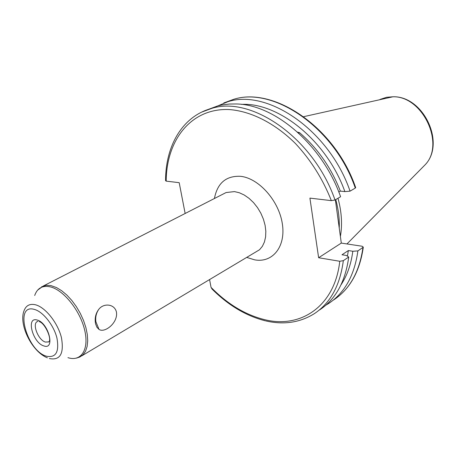 <?xml version="1.0" encoding="UTF-8"?>
<svg xmlns="http://www.w3.org/2000/svg" width="456" height="456" viewBox="0 0 456 456"><rect width="100%" height="100%" fill="white"/><g stroke="black" fill="none" stroke-linecap="round" stroke-linejoin="round"><path stroke-width="0.68" d="M116.422 311.967C114.45 303.719 103.62 302.955 98.855 309.231C95.612 313.466 94.523 318.356 95.583 323.902L96.923 327.26L99.003 329.403C104.715 333.416 118.315 322.677 116.422 311.967M335.377 199.802L341.299 243.082L318.63 257.737L339.748 261.271L343.328 260.655L348.72 257.041C345.409 281.654 335.707 299.278 319.633 309.898M207.708 109.617L217.825 105.877L221.576 105.022L229.379 104.036L236.157 103.968C274.768 104.361 322.648 145.156 340.592 196.73L335.017 200.013L331.352 200.64L309.915 198.109L318.63 257.737M348.72 257.041L346.463 255.485L342 254.767L348.355 250.561L347.415 256.141M348.355 250.561L352.807 251.262C351.08 264.332 347.158 275.51 341.037 284.795M352.807 251.262L357.892 250.897C354.477 275.327 344.73 292.86 328.639 303.502L325.766 305.258M357.892 250.897L363.301 247.169L362.224 246.263L341.299 243.082M201.7 112.102L211.818 108.363C182.525 116.001 165.528 145.783 165.562 180.644L166.195 181.14L179.197 182.674L185.147 213.482M265.398 320.83C246.2 315.997 228.422 305.412 212.057 289.064L211.048 287.365L209.617 279.784M298.748 133.198L299.66 132.759C317.598 148.268 331.159 167.722 340.353 191.104L338.797 192.01M355.572 187.319L355.292 188.077L350.06 191.155L344.873 191.6L340.353 191.104M214.195 107.382L228.046 101.648C268.139 88.749 329.437 130.695 350.06 191.155M241.378 104.378C278.867 102.298 326.912 141.012 344.873 191.6M297.54 132.097L299.66 132.759M337.999 198.257C341.664 211.852 342.462 224.591 340.393 236.476M335.747 199.58C338.426 209.378 339.589 218.851 339.235 228M81.692 355.914L259.515 249.757L262.377 246.308L264.434 241.971L265.603 236.892L265.831 231.255L265.096 225.281L263.42 219.199L260.866 213.237L257.526 207.634L253.542 202.606L249.056 198.354L244.256 195.025L239.332 192.751L234.458 191.6L226.096 192.546L223.315 193.971M214.428 198.514C217.352 183.164 225.988 175.76 240.323 176.301C258.529 177.931 278.867 200.583 282.321 223.679C286.049 246.804 272.42 263.283 254.556 259.812L247.049 257.509M41.61 286.778L46.153 285.313L50.964 285.604L56.555 287.594L61.697 290.734L66.844 295.06L71.786 300.418L76.329 306.603L80.296 313.369L83.522 320.454L85.888 327.579L87.301 334.453L87.712 340.826L87.124 346.44L85.574 351.109L83.123 354.66L79.885 356.985L76.488 358.12M67.944 357.647C81.139 362.058 89.387 349.456 84.628 329.945C80.074 310.485 63.515 289.913 50.263 286.858C42.493 285.234 37.301 288.106 34.69 295.482M46.535 356.239C55.934 357.994 59.394 351.907 56.926 337.976C53.785 325.242 43.063 311.699 34.456 309.442C13.805 303.029 26.585 350.863 46.535 356.239M47.418 357.823C32.268 352.009 18.593 324.963 23.934 311.038C25.867 305.514 29.743 303.434 35.551 304.796C45.457 307.333 57.844 322.933 61.429 337.605C64.222 353.628 60.209 360.616 49.373 358.553M48.553 341.892L45.486 342.074C38.196 340.29 31.652 323.19 37.626 321.434L38.065 321.372M37.198 320.055C48.592 322.774 55.546 350.271 43.873 345.922C32.741 343.02 25.701 316.276 37.198 320.055M380.03 99.436L386.568 97.288L392.952 96.78C422.649 95.88 445.364 144.124 425.163 164.753L422.41 167.534M339.748 261.271C334.898 306.272 300.749 328.742 264.754 319.69C245.431 314.919 227.533 304.146 211.048 287.365M343.328 260.655C340.068 285.382 330.406 303.046 314.338 313.66C299.991 322.586 283.871 325.02 265.985 320.967M362.953 247.505C359.488 271.827 349.712 289.315 333.621 299.962C349.894 289.161 359.784 271.565 363.301 247.169M166.195 181.14C166.366 140.226 190.876 108.043 228.952 109.543C250.623 111.025 274.711 122.989 295.465 143.554C310.855 160.056 322.82 179.088 331.352 200.64M223.782 102.959L233.694 99.311C273.794 86.395 334.864 127.988 355.292 188.077M217.825 105.877L211.818 108.363C251.889 95.515 313.831 138.499 335.017 200.013M98.855 309.231C96.256 312.953 95.264 317.108 95.88 321.702L99.003 329.403M37.677 290.084L43.468 285.918L223.651 193.794M48.661 341.812L48.222 342.057C52.885 341.156 45.378 323.156 39.358 321.679M346.959 243.943L425.163 164.753C445.854 143.338 423.499 95.828 393.004 96.769L303.685 116.673M355.697 187.678C335.337 127.771 274.273 86.252 233.694 99.311L228.046 101.648M95.8 315.204L96.187 314.982"/></g></svg>
